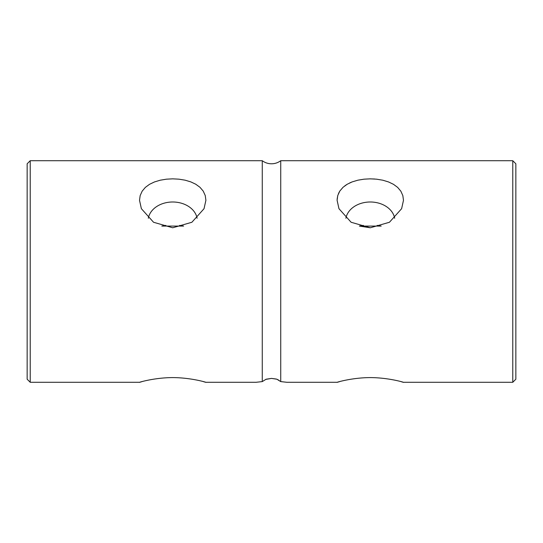 <?xml version="1.0" encoding="UTF-8"?>
<svg xmlns="http://www.w3.org/2000/svg" width="543" height="543" viewBox="0 0 543 543"><rect width="100%" height="100%" fill="white"/><g stroke="black" fill="none" stroke-linecap="round" stroke-linejoin="round"><path stroke-width="0.81" d="M278.98 380.324L277.303 379.408M276.312 379.055L271.5 378.403L276.855 379.211L280.731 381.6L280.731 160.714C277.989 162.737 274.907 163.762 271.5 163.789C268.093 163.762 265.011 162.737 262.269 160.714L262.269 381.6L266.145 379.211L271.5 378.403L265.697 379.408M197.095 218.259A24.618 18.862 0 0 0 172.715 201.996A24.618 18.862 0 0 0 148.327 218.259M165.812 225.406L161.8 226.078L183.629 226.078L179.611 225.406M139.517 200.286L140.169 195.575L142.157 191.177L145.375 187.369L149.522 184.315L154.456 181.953L160.212 180.208L166.436 179.176L172.715 178.844L178.925 179.17L185.102 180.181L190.817 181.891L195.731 184.213L199.946 187.274L203.218 191.102L205.24 195.528L205.906 200.286L204.039 208.695L191.883 222.263L172.708 227.775L153.554 222.263L141.384 208.695L139.517 200.286M142.157 381.58C132.241 384.654 150.459 377.67 172.715 377.589C195.039 377.677 213.236 384.668 203.218 381.573C213.236 384.668 195.039 377.677 172.715 377.589C150.459 377.67 132.241 384.654 142.157 381.58M403.483 200.286L401.616 208.695L389.446 222.263L370.292 227.775L351.117 222.263L338.961 208.695L337.094 200.286L337.76 195.528L339.782 191.102L343.054 187.274L347.269 184.213L352.183 181.891L357.898 180.181L364.075 179.17L370.285 178.844L376.564 179.176L382.788 180.208L388.544 181.953L393.478 184.315L397.625 187.369L400.843 191.177L402.831 195.575L403.483 200.286M363.389 225.406L359.371 226.078L381.2 226.078L377.188 225.406M374.813 179.014L369.763 178.851M352.108 181.919L349.692 182.943M347.181 184.267L344.886 185.774M339.755 191.136L338.465 193.559M337.753 195.555L337.122 199.233M400.843 381.58C410.759 384.654 392.541 377.67 370.285 377.589C347.961 377.677 329.764 384.668 339.782 381.573C329.764 384.668 347.961 377.677 370.285 377.589C392.541 377.67 410.759 384.654 400.843 381.58M512.775 160.714L515.85 163.789L515.85 379.211L512.775 382.286L512.775 160.714L280.731 160.714M30.225 382.286L27.15 379.211L27.15 163.789L30.225 160.714L30.225 382.286L139.517 382.286M337.094 382.286L286.887 382.286L280.731 381.6M262.269 381.6L256.113 382.286L205.906 382.286M359.371 226.078L370.285 227.775M345.905 218.259A24.618 18.862 180 0 1 370.285 201.996A24.618 18.862 180 0 1 394.673 218.259M403.483 382.286L512.775 382.286M30.225 160.714L262.269 160.714"/></g></svg>

